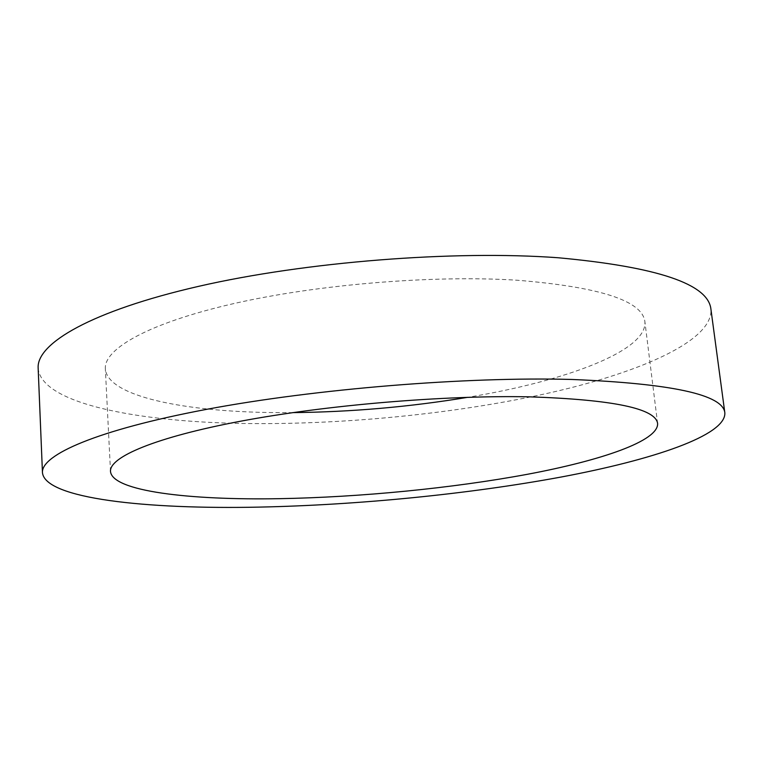 <?xml version="1.0" encoding="UTF-8"?>
<svg xmlns="http://www.w3.org/2000/svg" width="763" height="763" viewBox="0 0 763 763"><rect width="100%" height="100%" fill="white"/><g stroke="black" fill="none" stroke-linecap="round" stroke-linejoin="round"><path stroke-width="0.57" stroke-dasharray="3.81 2.86" d="M38.15 368.062C41.04 404.333 141.746 422.893 253.354 423.599C351.352 424.209 460.795 412.926 551.983 392.325C641.874 371.705 713.195 340.432 710.925 309.206M292.906 412.611L273.631 412.573C183.749 411.677 107.278 396.283 105.342 368.729C103.93 348.863 148.527 323.14 232.887 303.788C317.017 284.465 432.936 274.88 516.894 280.212C599.565 286.917 642.227 300.689 644.869 321.528C647.816 351.018 564.658 381.281 467.767 397.313M657.611 423.532L644.869 321.528M110.501 471.4L105.342 368.729"/><path stroke-width="1.14" d="M724.85 412.936L710.925 309.206C708.322 284.036 657.401 266.888 558.163 257.751C453.851 250.083 305.391 261.795 198.485 286.373C91.245 310.98 36.5 343.474 38.15 368.062L42.451 472.64C44.988 498.735 146.582 509.465 259.201 507.109C358.124 505.039 468.74 494.138 561.377 476.989C652.708 459.851 725.909 435.492 724.85 412.936C723.257 394.757 672.317 383.608 572.04 379.469C466.517 376.521 315.338 388.825 206.325 409.397C96.968 429.998 41.049 454.939 42.451 472.64M467.767 397.313C409.874 406.898 351.59 412.001 292.906 412.611M279.907 498.668C189.186 500.328 112.085 491.229 110.501 471.4C109.357 457.104 154.946 437.342 240.908 421.157C326.65 405 444.562 395.091 529.474 396.836C613.023 399.612 655.732 408.51 657.611 423.532C658.574 440.909 601.826 460.337 527.367 474.3C452.058 488.263 360.384 497.209 279.907 498.668"/></g></svg>
